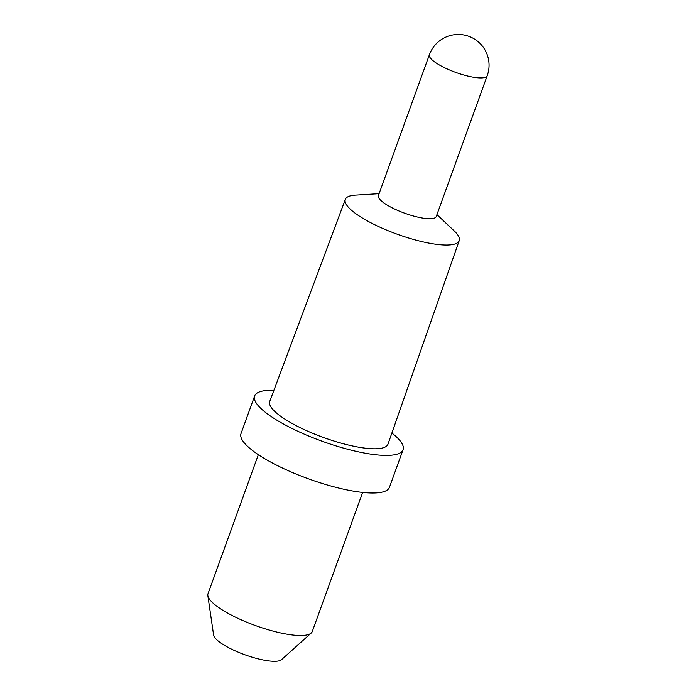 <?xml version="1.0" encoding="UTF-8"?>
<svg xmlns="http://www.w3.org/2000/svg" width="696" height="696" viewBox="0 0 696 696"><rect width="100%" height="100%" fill="white"/><g stroke="black" fill="none" stroke-linecap="round" stroke-linejoin="round"><path stroke-width="1.04" d="M487.226 75.699L436.244 216.534A30.763 7.63 -160.1 0 1 414.59 216.334A30.763 7.63 -160.1 0 1 383.279 202.493A30.763 7.63 -160.1 0 1 378.398 195.593L429.38 54.758A30.763 7.63 -160.1 0 0 434.26 61.657A30.763 7.63 -160.1 0 0 474.585 77.413A30.763 7.63 -160.1 0 0 487.226 75.699A30.763 30.763 0 0 0 462.814 34.8A30.763 30.763 0 0 0 429.38 54.758M436.931 214.62L454.218 230.915A60.569 15.025 -160.1 0 1 459.221 240.633A60.569 15.025 -160.1 0 1 416.634 240.303A60.569 15.025 -160.1 0 1 354.916 213.028A60.569 15.025 -160.1 0 1 345.32 199.395A60.569 15.025 -160.1 0 1 355.378 195.141L379.085 193.679M459.221 240.633L387.968 444.205A62.858 15.599 -160.1 0 1 343.772 443.865A62.858 15.599 -160.1 0 1 279.714 415.555A62.858 15.599 -160.1 0 1 269.752 401.409L345.32 199.395M391.874 433.025A78.926 19.584 -160.1 0 1 403.062 449.712A78.926 19.584 -160.1 0 1 347.495 449.207A78.926 19.584 -160.1 0 1 267.16 413.694A78.926 19.584 -160.1 0 1 254.632 395.981A78.926 19.584 -160.1 0 1 273.902 390.317M403.062 449.712L389.447 487.313A78.926 19.584 -160.1 0 1 333.88 486.817A78.926 19.584 -160.1 0 1 253.544 451.295A78.926 19.584 -160.1 0 1 241.016 433.582L254.632 395.981M362.625 492.429L312.278 631.507A55.454 13.755 -160.1 0 1 311.208 633.047A55.454 13.755 -160.1 0 1 269.865 630.228A55.454 13.755 -160.1 0 1 216.804 606.199A55.454 13.755 -160.1 0 1 207.843 595.637A55.454 13.755 -160.1 0 1 208 593.758L258.346 454.679M311.208 633.047L281.515 659.678A36.427 9.039 -160.1 0 1 254.353 657.824A36.427 9.039 -160.1 0 1 219.501 642.034A36.427 9.039 -160.1 0 1 213.611 635.091L207.843 595.637"/></g></svg>
